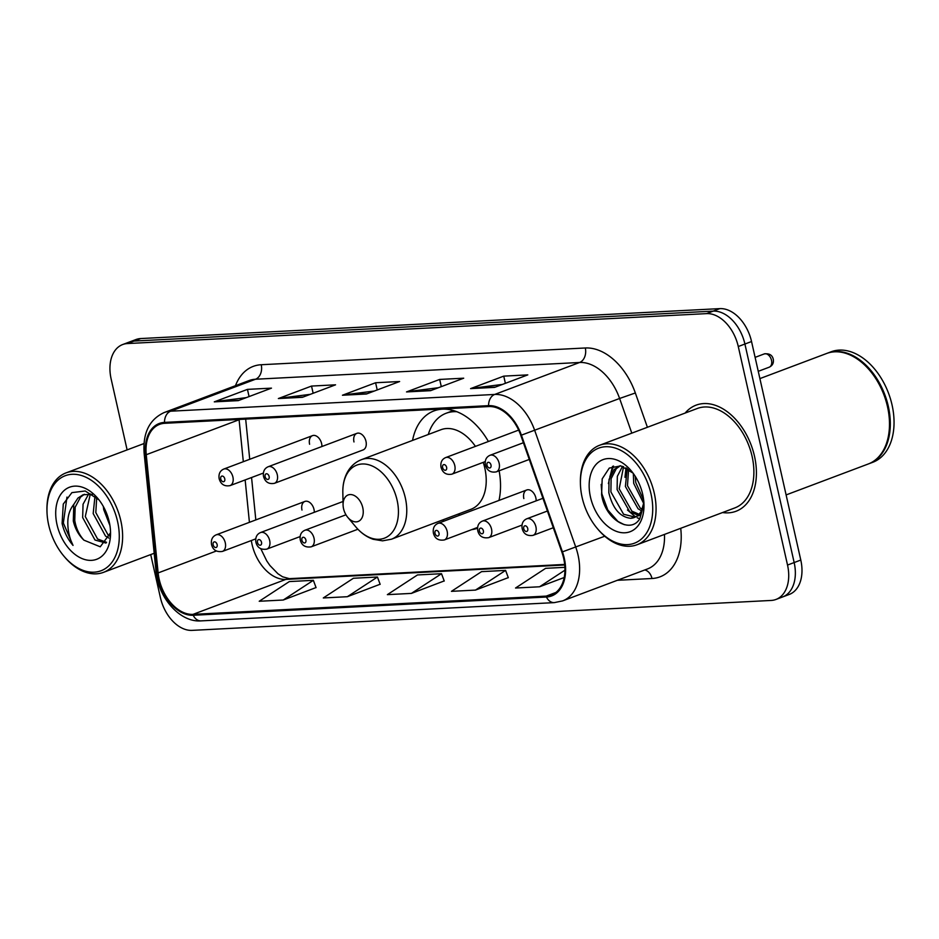 <?xml version="1.0" encoding="UTF-8"?>
<svg xmlns="http://www.w3.org/2000/svg" width="939" height="939" viewBox="0 0 939 939"><rect width="100%" height="100%" fill="white"/><g stroke="black" fill="none" stroke-linecap="round" stroke-linejoin="round"><path stroke-width="1.41" d="M488.386 441.494A62.584 41.386 -110.6 0 0 433.9 410.93A62.584 41.386 -110.6 0 0 412.55 440.414M356.855 433.36L268.155 466.753A8.862 5.857 69.4 0 1 277.287 474.735A8.862 5.857 69.4 0 1 274.399 483.339L363.1 449.934A8.862 5.857 -110.6 0 0 365.987 441.33A8.862 5.857 -110.6 0 0 356.855 433.36A8.862 5.857 -110.6 0 0 353.98 441.952M321.913 446.518A8.862 5.857 -110.6 0 0 321.619 443.631A8.862 5.857 -110.6 0 0 312.487 435.649A8.862 5.857 -110.6 0 0 309.6 444.253M314.295 512.307A8.862 5.857 -110.6 0 0 314.002 509.419A8.862 5.857 -110.6 0 0 304.87 501.449A8.862 5.857 -110.6 0 0 301.982 510.041M536.157 500.839A8.862 5.857 -110.6 0 0 535.864 497.952A8.862 5.857 -110.6 0 0 526.732 489.982A8.862 5.857 -110.6 0 0 523.845 498.574M442.515 519.995A62.584 41.386 -110.6 0 0 444.018 521.122M471.683 529.631A62.584 41.386 -110.6 0 0 477.528 528.246M498.985 500.428A62.584 41.386 -110.6 0 0 499.125 470.791M150.71 554.573L160.369 597.462A35.424 23.428 -110.6 0 0 192.096 630.374L771.189 600.444A35.424 23.428 -110.6 0 0 775.978 599.446L789.241 594.457A35.424 23.428 -110.6 0 0 800.791 560.055L751.54 341.538A35.424 23.428 -110.6 0 0 719.814 308.626L140.721 338.556A35.424 23.428 -110.6 0 0 135.932 339.554L129.3 342.042A35.424 23.428 -110.6 0 1 134.089 341.057A35.424 23.428 -110.6 0 0 129.3 342.042L122.669 344.543A35.424 23.428 -110.6 0 0 111.131 378.945L127.117 449.898M775.978 599.446A35.424 23.428 -110.6 0 0 787.528 565.055L738.277 346.526L744.909 344.026A35.424 23.428 -110.6 0 0 713.182 311.126L134.089 341.057L713.182 311.126A35.424 23.428 -110.6 0 1 744.909 344.026L794.159 562.555L744.909 344.026L751.54 341.538M782.61 596.958A35.424 23.428 -110.6 0 0 794.159 562.555A35.424 23.428 -110.6 0 1 782.61 596.958M754.498 456.225A56.68 37.49 -110.6 0 0 696.069 405.167A56.68 37.49 -110.6 0 0 685.118 413.078A56.68 37.49 -110.6 0 1 696.069 405.167A56.68 37.49 -110.6 0 1 754.498 456.225A56.68 37.49 -110.6 0 1 736.023 511.262A56.68 37.49 -110.6 0 0 754.498 456.225M563.67 558.353A37.795 24.989 69.4 0 1 551.357 595.044A37.795 24.989 69.4 0 1 546.24 596.101L193.023 614.364A37.795 24.989 69.4 0 1 158.139 572.919L146.249 454.711A37.795 24.989 69.4 0 1 159.595 424.358A37.795 24.989 69.4 0 1 164.712 423.301L488.785 406.552A37.795 24.989 69.4 0 1 520.805 435.344L561.851 552.05A37.795 24.989 69.4 0 1 563.67 558.353M564.304 558.318A38.734 25.611 -110.6 0 0 562.449 551.862L521.403 435.156A38.734 25.611 -110.6 0 0 488.573 405.648L164.501 422.397A38.734 25.611 -110.6 0 0 145.58 454.582L157.482 572.79A38.734 25.611 -110.6 0 0 193.223 615.268L546.451 597.016A38.734 25.611 -110.6 0 0 564.304 558.318M283.249 600.021L313.356 580.325L289.329 581.57L259.223 601.265L283.249 600.021L316.044 587.556M347.336 596.711L377.431 577.016L353.404 578.26L323.298 597.955L347.336 596.711L380.119 584.246M475.486 590.091L505.593 570.396L481.554 571.64L451.459 591.335L475.486 590.091L508.281 577.626M411.411 593.401L441.506 573.706L417.479 574.95L387.373 594.645L411.411 593.401L444.194 580.936M722.561 512.541A56.68 37.49 -110.6 0 0 736.023 511.262A56.68 37.49 -110.6 0 1 722.561 512.541M738.277 346.526A35.424 23.428 -110.6 0 0 706.551 313.626L127.458 343.557A35.424 23.428 -110.6 0 0 122.669 344.543M214.292 401.857L247.45 389.38L271.477 388.136L238.318 400.624L214.292 401.857A9.449 6.937 87 0 1 215.465 401.563L239.034 400.354M406.517 391.927L439.675 379.438L463.702 378.194L430.543 390.683L406.517 391.927A9.449 6.937 87 0 1 407.702 391.633L431.271 390.413M470.592 388.617L503.75 376.128L527.788 374.884L494.618 387.373L470.592 388.617A9.449 6.937 87 0 1 471.777 388.323L495.346 387.103M278.367 398.547L311.525 386.07L335.552 384.826L302.393 397.314L278.367 398.547A9.449 6.937 87 0 1 279.552 398.253L303.109 397.033M342.442 395.237L375.6 382.748L399.627 381.516L366.468 393.993L342.442 395.237A9.449 6.937 87 0 1 343.627 394.943L367.196 393.723M564.902 567.332L545.629 568.33L515.534 588.025L539.561 586.781L564.198 577.508M375.6 382.748L377.22 389.943M374.368 391.023L343.627 394.943M311.525 386.07L313.145 393.265M310.293 394.333L279.552 398.253M503.75 376.128L505.382 383.323M502.518 384.403L471.777 388.323M439.675 379.438L441.295 386.633M438.443 387.713L407.702 391.633M247.45 389.38L249.07 396.575M246.206 397.643L215.465 401.563M441.506 573.706L444.241 581.041M505.593 570.396L508.316 577.731M539.561 586.781L564.949 570.173M377.431 577.016L380.166 584.351M313.356 580.325L316.079 587.661M582.121 497.447A50.776 33.581 -110.6 0 0 597.31 528.528A50.776 33.581 -110.6 0 0 638.731 541.04A50.776 33.581 -110.6 0 0 651.009 493.891A50.776 33.581 -110.6 0 0 610.514 446.964A50.776 33.581 -110.6 0 0 580.419 483.679A50.776 33.581 -110.6 0 0 582.121 497.447M597.31 528.528L598.073 529.432A53.136 35.142 -110.6 0 0 636.947 544.784A53.136 35.142 -110.6 0 0 654.272 493.186A53.136 35.142 -110.6 0 0 599.493 445.309A53.136 35.142 -110.6 0 0 580.396 482.493L580.419 483.679M636.947 544.784L734.768 507.94A53.136 35.142 -110.6 0 0 752.092 456.354A53.136 35.142 -110.6 0 0 697.325 408.477L599.493 445.309M786.107 494.923L868.246 463.995A59.051 39.051 -110.6 0 0 889.479 422.679A59.051 39.051 -110.6 0 0 887.496 406.669A59.051 39.051 -110.6 0 0 869.843 370.529A59.051 39.051 -110.6 0 0 826.637 353.475L759.897 378.605M889.479 422.538A58.453 38.652 -110.6 0 0 889.479 422.386A58.453 38.652 -110.6 0 0 887.508 406.528A58.453 38.652 -110.6 0 0 870.03 370.752A58.453 38.652 -110.6 0 0 869.937 370.635M868.657 463.831A59.051 39.051 -110.6 0 0 869.08 463.678A59.051 39.051 -110.6 0 0 888.317 406.352A59.051 39.051 -110.6 0 0 827.459 353.17A59.051 39.051 -110.6 0 0 827.048 353.322M869.08 463.678L872.812 462.281A59.051 39.051 -110.6 0 0 892.05 404.944A59.051 39.051 -110.6 0 0 831.191 351.761L827.459 353.17M643.626 503.339L633.696 483.339L633.332 473.502M643.696 500.37L635.762 482.564L635.21 476.273M641.431 510.746L638.097 508.797L625.397 486.461L627.229 468.455M642.112 509.267L640.163 508.011L627.475 485.686L628.614 469.347M638.133 515.147L629.811 511.919L617.111 489.583L617.334 476.343L622.522 466.319M639.036 514.255L631.877 511.133L619.188 488.808L623.566 466.683M643.931 502.236L640.245 515.171L630.656 518.281C620.01 517.06 612.733 508.539 608.824 492.705L609.035 479.453L614.235 469.43L620.327 465.779L616.313 468.655L611.113 478.679L610.89 491.919L623.59 514.255L635.187 517.143M630.656 518.281A26.691 17.653 -110.6 0 0 634.259 517.53A26.691 17.653 -110.6 0 0 643.802 501.508M642.687 494.325A38.511 25.459 -110.6 0 0 631.172 470.756A38.511 25.459 -110.6 0 0 599.763 461.272A38.511 25.459 -110.6 0 0 590.455 497.024A38.511 25.459 -110.6 0 0 621.149 532.601A38.511 25.459 -110.6 0 0 643.978 504.771A38.511 25.459 -110.6 0 0 642.687 494.325M633.015 473.08L620.82 465.873L609.27 468.08L602.192 478.878L601.582 494.607C605.092 519.525 630.527 534.549 639.811 518.715L643.908 504.325M624.318 524.678L617.956 521.462L607.803 509.959L601.899 493.902L601.16 484.383M609.881 476.589L613.531 466.037M608.39 483.573L612.533 466.366M639.752 518.786L637.17 517.765M635.586 516.943L627.475 509.994M624.975 477.329L626.02 467.775M343.545 508.703A14.167 9.367 -110.6 0 0 347.782 517.377A14.167 9.367 -110.6 0 0 359.344 520.863A14.167 9.367 -110.6 0 0 362.771 507.706A14.167 9.367 -110.6 0 0 351.479 494.618A14.167 9.367 -110.6 0 0 343.075 504.865A14.167 9.367 -110.6 0 0 343.545 508.703M475.416 446.377A42.513 28.111 -110.6 0 0 440.978 429.71L361.515 459.641A42.513 28.111 -110.6 0 1 405.331 497.928A42.513 28.111 -110.6 0 1 391.469 539.209L470.944 509.29A42.513 28.111 -110.6 0 0 484.794 468.009A42.513 28.111 -110.6 0 0 483.233 462.352M458.244 514.067A56.094 37.091 -110.6 0 0 459.993 515.112M454.124 410.754A56.094 37.091 -110.6 0 0 449.452 412.01L446.142 413.254A56.094 37.091 -110.6 0 0 428.278 434.499M456.824 411.705A56.094 37.091 -110.6 0 0 446.142 413.254M48.687 525.018A50.776 33.581 -110.6 0 0 63.864 556.099A50.776 33.581 -110.6 0 0 105.285 568.611A50.776 33.581 -110.6 0 0 117.563 521.462A50.776 33.581 -110.6 0 0 77.08 474.535A50.776 33.581 -110.6 0 0 46.973 511.25A50.776 33.581 -110.6 0 0 48.687 525.018M63.864 556.099L64.627 557.003A53.136 35.142 -110.6 0 0 103.513 572.344A53.136 35.142 -110.6 0 0 120.826 520.758A53.136 35.142 -110.6 0 0 66.059 472.88A53.136 35.142 -110.6 0 0 46.95 510.065L46.973 511.25M109.945 525.594L103.713 509.607L103.337 506.473M108.865 538.07L105.508 536.052L93.184 513.574L94.992 496.109M109.534 536.016L108.138 535.054L95.813 512.577L96.694 497.576M105.978 543.071L94.98 540.007L82.655 517.542L83.055 504.22L88.782 493.797M106.565 542.331L97.609 539.021L85.285 516.544L90.332 493.926M92.574 494.348L83.102 494.724L77.914 498.093L73.77 504.431L73.312 521.051C75.167 528.81 78.7 535.183 83.935 540.171C79.146 534.854 76.094 528.293 74.756 520.511L75.167 507.189L80.543 497.095L84.44 494.301M98.935 499.818L85.226 490.991L71.904 492.623L63.265 504.09L62.103 523.481C64.075 531.92 67.714 539.232 73.042 545.418C69.498 538.317 67.761 530.594 67.808 522.248C67.901 515.288 69.885 509.337 73.77 504.431M109.241 521.896A38.511 25.459 -110.6 0 0 97.726 498.327A38.511 25.459 -110.6 0 0 66.317 488.843A38.511 25.459 -110.6 0 0 57.009 524.596A38.511 25.459 -110.6 0 0 87.714 560.172A38.511 25.459 -110.6 0 0 110.544 532.343A38.511 25.459 -110.6 0 0 109.241 521.896M83.935 540.171L100.25 546.791L110.098 533.364M73.042 545.418L63.336 523.023L66.974 497.095M719.814 308.626L706.551 313.626M800.791 560.055L787.528 565.055M140.721 338.556L127.458 343.557M251.323 540.535A37.795 24.989 -110.6 0 0 252.028 544.303A37.795 24.989 -110.6 0 0 285.867 579.398L564.726 564.985M546.24 596.101L555.888 592.474M164.501 422.397A11.808 8.662 -93 0 1 170.616 411.2L494.689 394.45A47.232 31.233 69.4 0 1 534.714 430.438L575.76 547.144A47.232 31.233 69.4 0 1 578.037 555.031A47.232 31.233 69.4 0 1 562.637 600.89L647.534 568.928A47.232 31.233 -110.6 0 0 664.472 534.42M562.449 551.862L604.751 536.228M521.403 435.156L619.611 398.476A47.232 31.233 -110.6 0 0 579.574 362.489L494.689 394.45A11.808 8.662 87 0 0 488.573 405.648M164.231 412.526A47.232 31.233 69.4 0 1 170.616 411.2L255.502 379.239A47.232 31.233 -110.6 0 0 249.117 380.553L164.231 412.526C149.407 419.381 142.705 432.938 144.125 453.208L156.015 571.417C158.163 597.521 179.877 622.663 201.075 620.879L554.303 602.627A11.808 8.662 -93 0 1 546.451 597.016M145.58 454.582A11.808 3.298 174.3 0 1 144.125 453.208M157.482 572.79A11.808 3.298 174.3 0 1 156.015 571.417M193.223 615.268A11.808 8.662 87 0 0 201.075 620.879M680.716 528.293A59.051 39.051 69.4 0 1 651.995 578.506L617.334 580.302M235.478 385.694A59.051 39.051 69.4 0 1 261.23 364.731L585.302 347.982A59.051 39.051 69.4 0 1 635.339 392.972L647.405 427.28M631.806 433.149L619.611 398.476L635.339 392.972M585.302 347.982A11.808 8.662 87 0 1 579.574 362.489L255.502 379.239A11.808 8.662 87 0 0 261.23 364.731M651.995 578.506A11.808 8.662 87 0 0 644.764 569.961M239.069 419.463A37.795 24.989 -110.6 0 0 239.093 419.745L243.318 461.695M146.249 454.711L239.093 419.745A21.257 5.951 -5.7 0 0 239.926 419.416M158.139 572.919L216.322 551.005M245.149 479.935L249.422 522.319M193.023 614.364L285.867 579.398A21.257 15.599 87 0 1 289.388 578.659L564.679 564.433M347.782 517.377L355.811 526.908A39.051 25.823 -110.6 0 0 387.678 536.521A39.051 25.823 -110.6 0 0 397.115 500.264A39.051 25.823 -110.6 0 0 365.975 464.171A39.051 25.823 -110.6 0 0 342.829 492.4C342.688 484.547 344.32 477.611 347.723 471.613C351.104 465.873 355.693 461.882 361.515 459.641M452.751 410.355A56.622 37.443 -110.6 0 0 450.861 411.423L452.621 410.331M547.425 511.016L526.779 518.786A8.862 5.857 69.4 0 1 535.911 526.767A8.862 5.857 69.4 0 1 533.023 535.371L553.294 527.73M527.753 528.54A2.958 1.948 -110.6 0 0 525.112 525.793A2.958 1.948 -110.6 0 0 523.751 528.739A2.958 1.948 -110.6 0 0 526.392 531.486A2.958 1.948 -110.6 0 0 527.753 528.54M542.942 498.292L482.411 521.086A8.862 5.857 69.4 0 1 491.531 529.068A8.862 5.857 69.4 0 1 488.644 537.66L521.967 525.112M483.385 530.828A2.958 1.948 -110.6 0 0 480.745 528.094A2.958 1.948 -110.6 0 0 479.383 531.04A2.958 1.948 -110.6 0 0 482.024 533.775A2.958 1.948 -110.6 0 0 483.385 530.828M526.732 489.982L438.032 523.375A8.862 5.857 69.4 0 1 447.164 531.357A8.862 5.857 69.4 0 1 444.276 539.96L477.599 527.413M439.006 533.129A2.958 1.948 -110.6 0 0 436.365 530.382A2.958 1.948 -110.6 0 0 435.003 533.329A2.958 1.948 -110.6 0 0 437.644 536.075A2.958 1.948 -110.6 0 0 439.006 533.129M345.963 514.795L304.917 530.253A8.862 5.857 69.4 0 1 314.037 538.235A8.862 5.857 69.4 0 1 311.149 546.838L357.912 529.232M305.891 540.007A2.958 1.948 -110.6 0 0 303.25 537.261A2.958 1.948 -110.6 0 0 301.889 540.207A2.958 1.948 -110.6 0 0 304.529 542.953A2.958 1.948 -110.6 0 0 305.891 540.007M343.005 501.496L260.537 532.554A8.862 5.857 69.4 0 1 269.669 540.535A8.862 5.857 69.4 0 1 266.782 549.127L300.104 536.58M261.523 542.296A2.958 1.948 -110.6 0 0 258.871 539.561A2.958 1.948 -110.6 0 0 257.509 542.507A2.958 1.948 -110.6 0 0 260.162 545.242A2.958 1.948 -110.6 0 0 261.523 542.296M304.87 501.449L216.17 534.843A8.862 5.857 69.4 0 1 225.29 542.824A8.862 5.857 69.4 0 1 222.414 551.428L255.725 538.88M217.144 544.597A2.958 1.948 -110.6 0 0 214.503 541.85A2.958 1.948 -110.6 0 0 213.141 544.796A2.958 1.948 -110.6 0 0 215.782 547.543A2.958 1.948 -110.6 0 0 217.144 544.597M764.217 353.933C769.252 353.24 772.269 355.001 773.278 359.226C773.9 362.923 772.551 365.588 769.205 367.196A7.089 4.683 -110.6 0 0 771.518 360.318A7.089 4.683 -110.6 0 0 764.217 353.933L755.109 357.36M499.149 463.267A8.862 5.857 69.4 0 1 496.262 471.871C490.663 472.869 487.024 470.58 485.381 464.981C484.688 460.192 486.238 456.964 490.029 455.286A8.862 5.857 69.4 0 1 499.149 463.267M487.001 465.239A2.958 1.948 -110.6 0 0 489.642 467.986A2.958 1.948 -110.6 0 0 491.003 465.04A2.958 1.948 -110.6 0 0 488.362 462.293A2.958 1.948 -110.6 0 0 487.001 465.239M454.781 465.556A8.862 5.857 69.4 0 1 451.894 474.16C446.283 475.169 442.656 472.869 441.013 467.27C440.321 462.481 441.858 459.253 445.649 457.586A8.862 5.857 69.4 0 1 454.781 465.556M442.621 467.54A2.958 1.948 -110.6 0 0 445.274 470.275A2.958 1.948 -110.6 0 0 446.624 467.329A2.958 1.948 -110.6 0 0 443.983 464.582A2.958 1.948 -110.6 0 0 442.621 467.54M265.127 476.707A2.958 1.948 -110.6 0 0 267.779 479.453A2.958 1.948 -110.6 0 0 269.141 476.507A2.958 1.948 -110.6 0 0 266.488 473.761A2.958 1.948 -110.6 0 0 265.127 476.707M232.907 477.024A8.862 5.857 69.4 0 1 230.032 485.627C224.421 486.637 220.794 484.336 219.139 478.737C218.447 473.949 219.996 470.721 223.787 469.054A8.862 5.857 69.4 0 1 232.907 477.024M220.759 479.007A2.958 1.948 -110.6 0 0 223.4 481.742A2.958 1.948 -110.6 0 0 224.761 478.796A2.958 1.948 -110.6 0 0 222.12 476.05A2.958 1.948 -110.6 0 0 220.759 479.007M554.303 602.627L562.637 600.89M245.678 419.123L249.727 459.288M251.558 477.517L255.819 519.913M260.842 548.787L266.77 560.947L269.939 565.524L277.921 573.752L282.592 576.792L289.388 578.659M620.245 465.756L619.306 466.108M391.469 539.209L382.56 540.841L373.217 539.291C366.691 537.038 360.893 532.906 355.811 526.908M343.075 504.865L342.829 492.4M154.196 553.271L103.513 572.344M143.984 443.548L66.059 472.88M526.779 518.786C522.988 520.464 521.45 523.692 522.143 528.481C523.539 533.939 527.166 536.239 533.023 535.371M482.411 521.086C478.62 522.753 477.071 525.981 477.763 530.77C479.16 536.239 482.787 538.528 488.644 537.66M438.032 523.375C434.241 525.054 432.703 528.281 433.395 533.07C434.792 538.528 438.419 540.829 444.276 539.96M304.917 530.253C301.126 531.932 299.576 535.16 300.269 539.948C301.665 545.406 305.304 547.707 311.149 546.838M260.537 532.554C256.758 534.221 255.208 537.448 255.901 542.237C257.298 547.707 260.925 549.996 266.782 549.127M216.17 534.843C212.378 536.521 210.829 539.749 211.521 544.538C212.93 549.996 216.557 552.296 222.414 551.428M769.205 367.196L758.254 371.328M529.279 459.441L496.262 471.871M523.399 442.727L490.029 455.286M485.217 461.612L451.894 474.16M518.657 430.097L445.649 457.586M274.399 483.339C268.789 484.336 265.162 482.047 263.519 476.449C262.826 471.66 264.375 468.432 268.155 466.753M263.343 473.08L230.032 485.627M312.487 435.649L223.787 469.054"/></g></svg>
